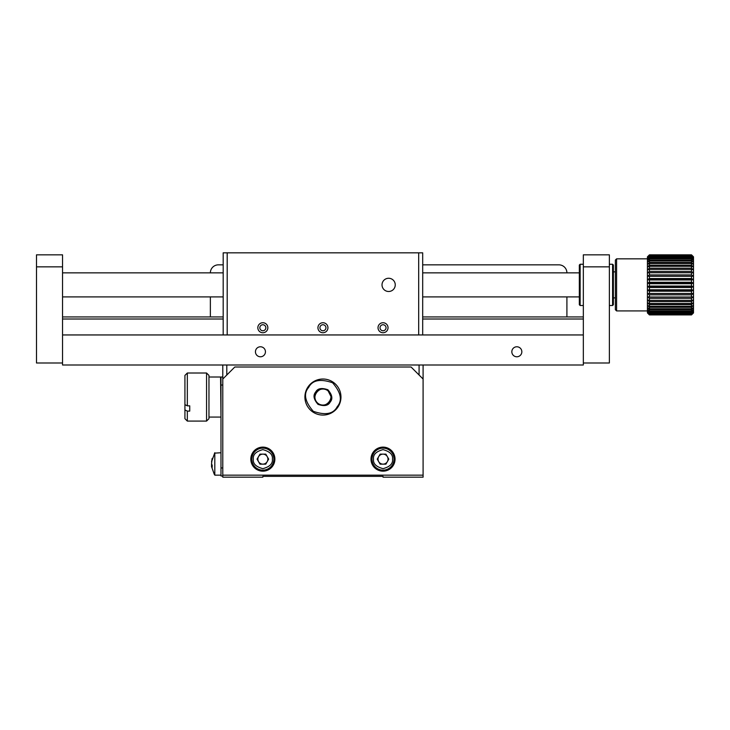 <?xml version="1.0" encoding="UTF-8"?>
<svg xmlns="http://www.w3.org/2000/svg" width="730" height="730" viewBox="0 0 730 730"><rect width="100%" height="100%" fill="white"/><g stroke="black" fill="none" stroke-linecap="round" stroke-linejoin="round"><path stroke-width="1.09" d="M222.787 475.166L222.787 477.174L262.846 477.174L262.846 476.371L383.031 476.371L383.031 477.174L423.09 477.174L423.09 475.166L222.787 475.166L222.787 377.018L220.98 377.018L220.98 385.029L222.787 385.029M222.787 365L222.787 377.018M419.084 365L419.084 375.019M226.793 375.019L226.793 365M222.787 379.025L234.804 367.007L411.072 367.007L423.09 379.025L423.09 365M328.162 390.979L330.918 396.408M318.125 403.453C309.566 397.649 319.776 384.044 327.743 390.641C336.311 396.454 326.091 410.059 318.125 403.453M222.787 467.957L220.98 467.957L220.98 385.029M220.98 467.957L220.98 475.969L222.787 475.969M423.09 379.025L423.09 475.166M395.049 459.143A12.018 12.018 0 0 0 377.018 448.731A12.018 12.018 0 0 0 377.018 469.554A12.018 12.018 0 0 0 395.049 459.143M274.863 459.143A12.018 12.018 0 0 0 256.832 448.731A12.018 12.018 0 0 0 256.832 469.554A12.018 12.018 0 0 0 274.863 459.143M340.965 397.047A18.031 18.031 0 0 0 313.918 381.434A18.031 18.031 0 0 0 313.918 412.66A18.031 18.031 0 0 0 340.965 397.047M308.005 386.955A18.031 18.031 0 0 1 333.035 382.118A18.031 18.031 0 0 1 337.871 407.148A18.031 18.031 0 0 1 312.841 411.985A18.031 18.031 0 0 1 308.005 386.955A18.031 18.031 0 0 1 333.035 382.118A18.031 18.031 0 0 1 337.871 407.148A18.031 18.031 0 0 1 312.841 411.985A18.031 18.031 0 0 1 308.005 386.955M329.577 401.536A8.012 8.012 0 0 1 318.444 403.69A8.012 8.012 0 0 1 316.528 392.238A8.012 8.012 0 0 1 327.587 390.523A8.012 8.012 0 0 1 329.577 401.536M251.832 459.143A11.014 11.014 0 0 1 262.846 448.129A11.014 11.014 0 0 1 273.86 459.143A11.014 11.014 0 0 1 262.846 470.156A11.014 11.014 0 0 1 251.832 459.143A11.014 11.014 0 0 1 262.846 448.129A11.014 11.014 0 0 1 273.86 459.143A11.014 11.014 0 0 1 262.846 470.156A11.014 11.014 0 0 1 251.832 459.143M259.953 454.133L257.06 459.143L259.953 464.152L265.738 464.152L268.631 459.143L265.738 454.133L259.953 454.133M258.511 461.643A5.01 5.01 0 0 1 262.846 454.133A5.01 5.01 0 0 1 267.18 461.643A5.01 5.01 0 0 1 258.511 461.643M372.008 459.143A11.014 11.014 0 0 1 383.031 448.129A11.014 11.014 0 0 1 394.045 459.143A11.014 11.014 0 0 1 383.031 470.156A11.014 11.014 0 0 1 372.008 459.143A11.014 11.014 0 0 1 383.031 448.129A11.014 11.014 0 0 1 394.045 459.143A11.014 11.014 0 0 1 383.031 470.156A11.014 11.014 0 0 1 372.008 459.143M380.138 454.133L377.246 459.143L380.138 464.152L385.915 464.152L388.807 459.143L385.915 454.133L380.138 454.133M378.688 461.643A5.01 5.01 0 0 1 383.031 454.133A5.01 5.01 0 0 1 387.365 461.643A5.01 5.01 0 0 1 378.688 461.643M583.334 316.929L422.688 316.929M223.188 316.929L62.543 316.929M62.543 334.951L62.543 365L583.334 365L583.334 334.951L62.543 334.951M583.334 319.01L422.688 319.01M223.188 319.01L62.543 319.01M521.841 351.778A5.01 5.01 0 0 0 514.331 347.443A5.01 5.01 0 0 0 514.331 356.112A5.01 5.01 0 0 0 521.841 351.778M265.446 351.778A5.01 5.01 0 0 0 257.936 347.443A5.01 5.01 0 0 0 257.936 356.112A5.01 5.01 0 0 0 265.446 351.778M223.188 334.951L223.188 252.826L418.682 252.826L418.682 334.951L227.194 334.951L227.194 252.826M422.688 334.951L422.688 252.826L418.682 252.826M388.031 327.743A5.01 5.01 0 0 0 380.522 323.408A5.01 5.01 0 0 0 380.522 332.077A5.01 5.01 0 0 0 388.031 327.743M327.943 327.743A5.01 5.01 0 0 0 320.434 323.408A5.01 5.01 0 0 0 320.434 332.077A5.01 5.01 0 0 0 327.943 327.743M267.855 327.743A5.01 5.01 0 0 0 260.336 323.408A5.01 5.01 0 0 0 260.336 332.077A5.01 5.01 0 0 0 267.855 327.743M395.249 284.882A6.606 6.606 0 0 0 385.33 279.152A6.606 6.606 0 0 0 385.33 290.604A6.606 6.606 0 0 0 395.249 284.882M386.033 327.743A3.011 3.011 0 0 0 381.525 325.142A3.011 3.011 0 0 0 381.525 330.352A3.011 3.011 0 0 0 386.033 327.743M325.945 327.743A3.011 3.011 0 0 0 321.428 325.142A3.011 3.011 0 0 0 321.428 330.352A3.011 3.011 0 0 0 325.945 327.743M265.848 327.743A3.011 3.011 0 0 0 261.34 325.142A3.011 3.011 0 0 0 261.34 330.352A3.011 3.011 0 0 0 265.848 327.743M609.367 266.851L609.367 362.993L583.334 362.993L583.334 254.834L609.367 254.834L609.367 266.851L583.334 266.851M612.58 264.251L612.58 305.505L613.383 304.711L613.383 265.045L612.58 264.251L609.367 264.251M580.131 305.505L580.131 264.251L579.328 265.045L579.328 304.711L580.131 305.505L583.334 305.505M615.381 268.649L615.381 301.107M210.368 272.856A8.012 8.012 0 0 1 218.379 264.844L223.188 264.844M210.368 316.929L210.368 296.9M566.909 296.9L566.909 316.929M422.688 264.844L558.897 264.844A8.012 8.012 0 0 1 566.909 272.856M62.543 266.851L62.543 254.834L36.5 254.834L36.5 362.993L62.543 362.993L62.543 266.851L36.5 266.851M212.156 466.023L211.545 466.634L211.545 466.023A19.993 8.094 180 0 0 212.184 467.291L212.184 465.092A19.993 8.094 0 0 1 211.545 463.824L212.184 458.404L211.545 461.88L214.803 452.737L214.803 475.166L220.98 475.166M211.581 465.923L211.545 464.079A19.993 8.094 180 0 1 211.59 463.952M211.545 466.634L214.301 474.39M691.492 314.913L693.5 312.924L691.492 314.913L693.5 312.695L691.492 314.584L693.5 312.038L691.492 313.791L693.5 310.953L691.492 312.54L691.492 311.546L693.5 309.456L691.492 310.852L691.492 309.602L693.5 307.567L691.492 308.754L691.492 307.275L693.5 305.322L691.492 306.281L691.492 304.583L693.5 302.749L691.492 303.461L691.492 301.581L693.5 299.902L691.492 300.358L691.492 298.324L693.5 296.818L691.492 297.01L691.492 294.847L693.5 293.542L691.492 293.469L691.492 291.215L693.5 290.129L691.492 289.792L691.492 287.492L693.5 286.635L691.492 286.041L691.492 283.714L693.5 283.121L691.492 282.264L691.492 279.964L693.5 279.626L691.492 278.541L691.492 276.287L693.5 276.214L691.492 274.909L691.492 272.746L693.5 272.938L691.492 271.432L691.492 269.397L693.5 269.854L691.492 268.175L691.492 266.295L693.5 267.007L691.492 265.173L691.492 263.475L693.5 264.433L691.492 262.481L691.492 261.002L693.5 262.189L691.492 260.154L691.492 258.904L693.5 260.3L691.492 258.21L691.492 257.215L693.5 258.803L691.492 256.686L691.492 255.965L693.5 257.717L691.492 254.843L693.5 256.832L691.492 254.843L649.435 254.843L647.428 257.06L649.435 255.171L647.428 257.717L649.435 255.965L647.428 258.803L649.435 257.215L649.435 258.21L647.428 260.3L649.435 258.904L649.435 260.154L647.428 262.189L649.435 261.002L649.435 262.481L647.428 264.433L649.435 263.475L649.435 265.173L647.428 267.007L649.435 266.295L649.435 268.175L647.428 269.854L649.435 269.397L649.435 271.432L647.428 272.938L649.435 272.746L649.435 274.909L647.428 276.214L649.435 276.287L649.435 278.541L647.428 279.626L649.435 279.964L649.435 282.264L647.428 283.121L649.435 283.714L649.435 286.041L647.428 286.635L649.435 287.492L649.435 289.792L647.428 290.129L649.435 291.215L649.435 293.469L647.428 293.542L649.435 294.847L649.435 297.01L647.428 296.818L649.435 298.324L649.435 300.358L647.428 299.902L649.435 301.581L649.435 303.461L647.428 302.749L649.435 304.583L649.435 306.281L647.428 305.322L649.435 307.275L649.435 308.754L647.428 307.567L649.435 309.602L649.435 310.852L647.428 309.456L649.435 311.546L649.435 312.54L647.428 310.953L649.435 313.07L649.435 313.791L647.428 312.038L649.435 314.913L647.428 312.924L649.435 314.913L691.492 314.913M693.5 312.924L693.5 256.832M647.428 256.832L649.435 254.843L647.428 256.832L647.428 312.924M649.435 314.767L691.492 314.767M691.492 314.584L649.435 314.584M649.435 314.155L691.492 314.155M691.492 313.791L649.435 313.791M649.435 313.07L691.492 313.07M691.492 312.54L649.435 312.54M649.435 311.546L691.492 311.546M691.492 310.852L649.435 310.852M649.435 309.602L691.492 309.602M691.492 308.754L649.435 308.754M649.435 307.275L691.492 307.275M691.492 306.281L649.435 306.281M649.435 304.583L691.492 304.583M691.492 303.461L649.435 303.461M649.435 301.581L691.492 301.581M691.492 300.358L649.435 300.358M649.435 298.324L691.492 298.324M691.492 297.01L649.435 297.01M649.435 294.847L691.492 294.847M691.492 293.469L649.435 293.469M649.435 291.215L691.492 291.215M691.492 289.792L649.435 289.792M649.435 287.492L691.492 287.492M691.492 286.041L649.435 286.041M649.435 283.714L691.492 283.714M691.492 282.264L649.435 282.264M649.435 279.964L691.492 279.964M691.492 278.541L649.435 278.541M649.435 276.287L691.492 276.287M691.492 274.909L649.435 274.909M649.435 272.746L691.492 272.746M691.492 271.432L649.435 271.432M649.435 269.397L691.492 269.397M691.492 268.175L649.435 268.175M649.435 266.295L691.492 266.295M691.492 265.173L649.435 265.173M649.435 263.475L691.492 263.475M691.492 262.481L649.435 262.481M649.435 261.002L691.492 261.002M691.492 260.154L649.435 260.154M649.435 258.904L691.492 258.904M691.492 258.21L649.435 258.21M649.435 257.215L691.492 257.215M691.492 256.686L649.435 256.686M649.435 255.965L691.492 255.965M691.492 255.6L649.435 255.6M649.435 255.171L691.492 255.171M691.492 254.989L649.435 254.989M647.428 258.84L616.585 258.84L616.585 310.916L647.428 310.916M616.585 258.84L615.381 260.044L615.381 309.712L616.585 310.916M647.428 276.214L693.5 276.214M647.428 279.626L693.5 279.626M647.428 283.121L693.5 283.121M647.428 286.635L693.5 286.635M647.428 290.129L693.5 290.129M647.428 293.542L693.5 293.542M206.563 408.563L206.563 373.012L187.327 373.012L187.327 405.834L189.736 405.834L189.736 411.109L187.327 411.109L187.327 421.082L206.563 421.082L206.563 408.563M206.563 421.082L208.963 418.682L208.963 375.412L206.563 373.012M187.327 373.012L184.927 375.412L184.927 404.666L187.327 405.834M187.327 411.109L184.927 409.941L184.927 418.682L187.327 421.082M184.927 404.666L184.927 409.941M220.98 416.675L220.579 377.018L208.963 377.018M189.736 405.834L189.736 411.109M337.205 406.701C333.455 413.992 325.48 415.534 313.289 411.318C304.83 401.573 303.297 393.598 308.662 387.402C312.413 380.102 320.388 378.569 332.588 382.776C341.038 392.53 342.58 400.496 337.205 406.701M330.234 401.984C332.99 398.817 332.196 394.738 327.87 389.747C321.629 387.594 317.55 388.378 315.634 392.11C312.887 395.286 313.672 399.365 317.997 404.347C324.239 406.51 328.317 405.716 330.234 401.984M253.328 459.143C252.79 454.644 255.956 451.478 262.846 449.625C269.726 451.478 272.901 454.644 272.363 459.143C272.901 463.641 269.726 466.817 262.846 468.66C255.956 466.817 252.79 463.641 253.328 459.143M373.514 459.143C372.975 454.644 376.142 451.478 383.031 449.625C389.911 451.478 393.087 454.644 392.539 459.143C393.087 463.641 389.911 466.817 383.031 468.66C376.142 466.817 372.975 463.641 373.514 459.143M212.156 465.658L211.545 465.658M62.543 296.9L223.188 296.9M422.688 296.9L579.328 296.9M62.543 272.856L223.188 272.856M422.688 272.856L579.328 272.856M612.58 305.505L609.367 305.505M580.131 264.251L583.334 264.251M613.383 297.895L614.979 297.895M613.383 271.861L614.979 271.861M214.529 453.148L220.98 452.737M212.156 465.923L211.499 465.923M211.49 466.132L211.6 466.981M220.579 417.076L208.963 417.076"/></g></svg>
